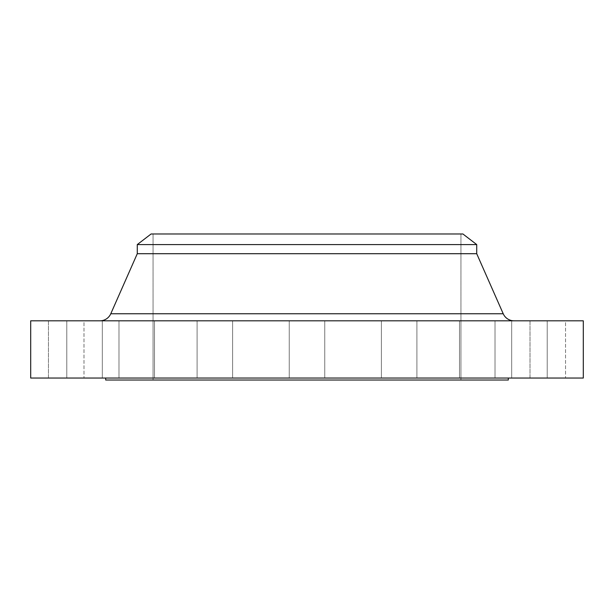 <?xml version="1.0" encoding="UTF-8"?>
<svg xmlns="http://www.w3.org/2000/svg" width="614" height="614" viewBox="0 0 614 614"><rect width="100%" height="100%" fill="white"/><g stroke="black" fill="none" stroke-linecap="round" stroke-linejoin="round"><path stroke-width="0.46" stroke-dasharray="3.07 2.3" d="M118.986 320.815L154.505 320.815L154.505 378.047L118.986 378.047L118.986 320.815L154.505 320.815L154.505 378.047L118.986 378.047L118.986 320.815L154.505 320.815L118.986 320.815L154.505 320.815L118.986 320.815L118.986 378.047L154.505 378.047L118.986 378.047L154.505 378.047L118.986 378.047L154.505 378.047L154.505 320.815L118.986 320.815L118.986 378.047L154.505 378.047L154.505 320.815L118.986 320.815M197.094 320.815L232.622 320.815L232.622 378.047L197.094 378.047L197.094 320.815L232.622 320.815L232.622 378.047L197.094 378.047L197.094 320.815L232.622 320.815L197.094 320.815L232.622 320.815L197.094 320.815L197.094 378.047L232.622 378.047L197.094 378.047L232.622 378.047L197.094 378.047L232.622 378.047L232.622 320.815L197.094 320.815L197.094 378.047L232.622 378.047L232.622 320.815L197.094 320.815M289.24 320.815L324.76 320.815L324.76 378.047L289.24 378.047L289.24 320.815L324.76 320.815L324.76 378.047L289.24 378.047L289.24 320.815L583.3 320.815L30.7 320.815L324.76 320.815L289.24 320.815L324.76 320.815L289.24 320.815L289.24 378.047L307 378.047L30.7 378.047L583.3 378.047L289.24 378.047L324.76 378.047L289.24 378.047L324.76 378.047L324.76 320.815L289.24 320.815L289.24 378.047L324.76 378.047L324.76 320.815L289.24 320.815M381.378 320.815L416.906 320.815L416.906 378.047L381.378 378.047L381.378 320.815L416.906 320.815L416.906 378.047L381.378 378.047L381.378 320.815L416.906 320.815L381.378 320.815L416.906 320.815L381.378 320.815L381.378 378.047L416.906 378.047L381.378 378.047L416.906 378.047L381.378 378.047L416.906 378.047L416.906 320.815L381.378 320.815L381.378 378.047L416.906 378.047L416.906 320.815L381.378 320.815M459.495 320.815L495.014 320.815L495.014 378.047L459.495 378.047L459.495 320.815L495.014 320.815L495.014 378.047L459.495 378.047L459.495 320.815L495.014 320.815L459.495 320.815L495.014 320.815L459.495 320.815L459.495 378.047L495.014 378.047L459.495 378.047L495.014 378.047L459.495 378.047L495.014 378.047L495.014 320.815L459.495 320.815L459.495 378.047L495.014 378.047L495.014 320.815L459.495 320.815M511.685 320.815L547.212 320.815L547.212 378.047L511.685 378.047L511.685 320.815L547.212 320.815L547.212 378.047L511.685 378.047L511.685 320.815L547.212 320.815L511.685 320.815L547.212 320.815L511.685 320.815L511.685 378.047L547.212 378.047L511.685 378.047L547.212 378.047L511.685 378.047L547.212 378.047L547.212 320.815L511.685 320.815L511.685 378.047L547.212 378.047L547.212 320.815L511.685 320.815M530.012 320.815L565.54 320.815L565.54 378.047L530.012 378.047L530.012 320.815L565.54 320.815L530.012 320.815L530.012 378.047L565.54 378.047L530.012 378.047L565.54 378.047L565.54 320.815L530.012 320.815M66.788 320.815L102.315 320.815L102.315 378.047L66.788 378.047L66.788 320.815L102.315 320.815L102.315 378.047L66.788 378.047L66.788 320.815L102.315 320.815L66.788 320.815L102.315 320.815L66.788 320.815L66.788 378.047L102.315 378.047L66.788 378.047L102.315 378.047L66.788 378.047L102.315 378.047L102.315 320.815L66.788 320.815L66.788 378.047L102.315 378.047L102.315 320.815L66.788 320.815M48.46 320.815L83.988 320.815L83.988 378.047L48.46 378.047L48.46 320.815L83.988 320.815L48.46 320.815L48.46 378.047L83.988 378.047L48.46 378.047L83.988 378.047L83.988 320.815L48.46 320.815M514.048 320.815L99.952 320.815L514.048 320.815A11.843 11.843 0 0 1 503.219 313.754L110.781 313.754L503.219 313.754M508.308 378.047L105.692 378.047L508.308 378.047M153.063 233.98L460.937 233.98L460.937 380.02L153.063 380.02L153.063 233.98L153.063 380.02L460.937 380.02L460.937 233.98L153.063 233.98M508.308 380.02L105.692 380.02L508.308 380.02M153.063 380.02L460.937 380.02L153.063 380.02M105.692 378.047L507.333 378.047L105.692 378.047M137.275 253.712L476.725 253.712L137.275 253.712M137.275 244.579L476.725 244.579L137.275 244.579M169.495 233.98L444.505 233.98M460.937 233.98L442.763 233.98L460.937 233.98M171.237 233.98L153.799 233.98L171.237 233.98"/><path stroke-width="0.92" d="M444.505 233.98L462.91 233.98L476.725 244.579L476.725 253.712L503.219 313.754L110.781 313.754A11.843 11.843 0 0 1 99.952 320.815A11.843 11.843 0 0 0 110.781 313.754L503.219 313.754L476.725 253.712L476.725 244.579L462.91 233.98L151.09 233.98L137.275 244.579L476.725 244.579L137.275 244.579L137.275 253.712L476.725 253.712L137.275 253.712L110.781 313.754L137.275 253.712L137.275 244.579L151.09 233.98L444.505 233.98L169.495 233.98M583.3 378.047L583.3 320.815L30.7 320.815L30.7 378.047L583.3 378.047L30.7 378.047L30.7 320.815L583.3 320.815L583.3 378.047M508.308 380.02L508.308 378.047L508.308 380.02L105.692 380.02L508.308 380.02M105.692 378.047L105.692 380.02L105.692 378.047M442.763 233.98L171.237 233.98L442.763 233.98M503.219 313.754A11.843 11.843 0 0 0 514.048 320.815"/></g></svg>
